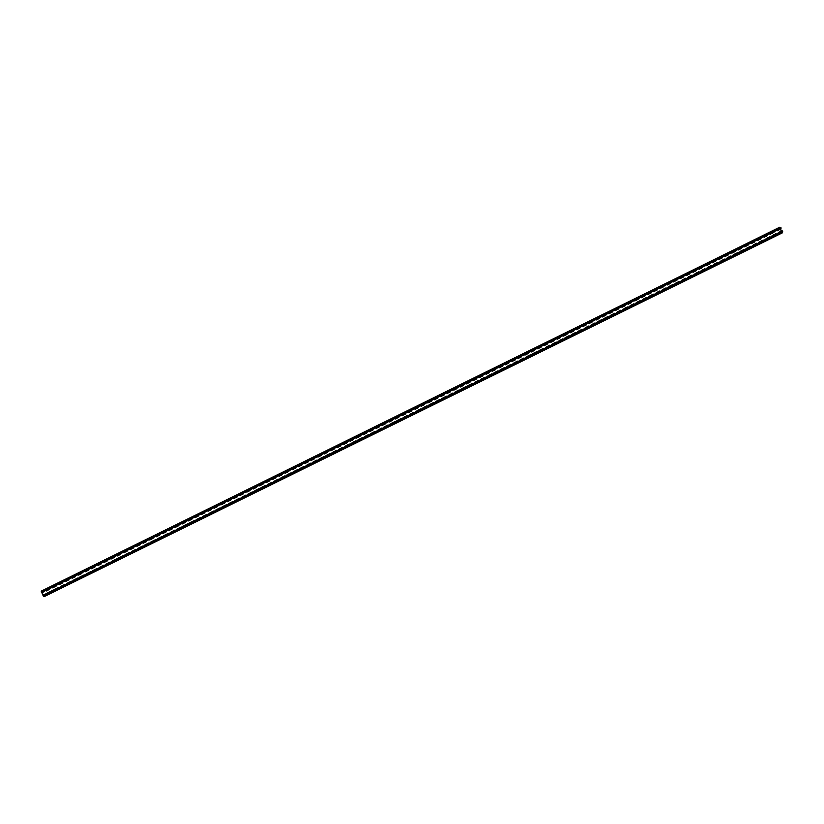 <?xml version="1.0" encoding="UTF-8"?>
<svg xmlns="http://www.w3.org/2000/svg" width="824" height="824" viewBox="0 0 824 824"><rect width="100%" height="100%" fill="white"/><g stroke="black" fill="none" stroke-linecap="round" stroke-linejoin="round"><path stroke-width="0.62" stroke-dasharray="4.12 3.09" d="M44.012 596.71L43.353 595.041L44.177 595.68L44.341 594.907L42.93 594.567L42.282 593.29L42.838 591.92L42.117 591.611L42.065 592.672L41.2 591.148M780.833 228.31L42.426 592.168L780.833 228.227M780.843 228.403L42.848 592.003L781.245 228.145M779.978 228.021L42.117 591.611M780.359 228.742L42.065 592.672L780.462 228.815M43.353 595.041L781.76 231.183L43.353 595.041M782.028 232.1L44.177 595.68M782.687 230.998L44.28 594.856L782.234 231.173M782.378 231.287L43.909 595.103L782.316 231.245M782.038 230.988L43.198 594.722L781.327 230.71M780.874 228.681L42.467 592.538M781.234 228.063L42.838 591.92M781.131 227.918L42.724 591.776M780.287 228.639L41.88 592.497M781.729 231.503L43.322 595.361M781.688 231.359L43.538 595.093M782.8 231.225L44.393 595.082M782.749 231.05L44.341 594.907M781.595 230.875L43.198 594.732M780.689 229.433L42.282 593.29M780.719 229.113L42.312 592.971M42.477 592.034L780.874 228.176M42.807 592.096L781.214 228.238M42.148 592.662L780.555 228.804M44.187 594.825L782.594 230.967M44.032 595.144L782.439 231.287"/><path stroke-width="1.24" d="M780.524 227.754L780.462 228.815L779.607 227.29L779.669 228.197L782.419 232.852L781.76 231.183L782.573 231.822L782.749 231.05L781.327 230.71L780.689 229.433L781.131 227.918L779.978 228.021M779.607 227.29L41.2 591.148L43.322 596.133L44.012 596.71L782.419 232.852M782.573 231.822L782.028 232.1M782.038 230.988L781.327 230.71M779.669 228.197L41.272 592.054M781.729 232.275L43.322 596.133"/></g></svg>
